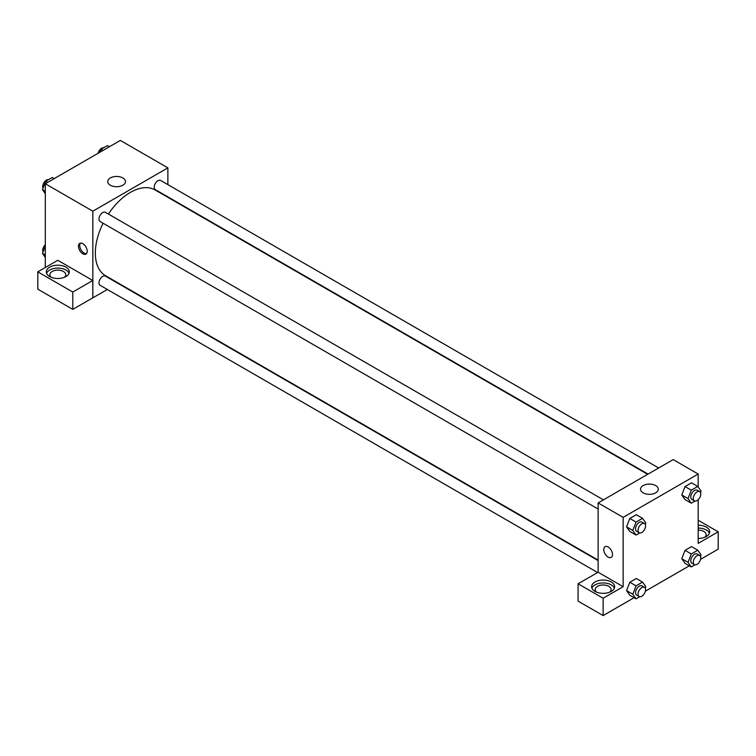<?xml version="1.0" encoding="UTF-8"?>
<svg xmlns="http://www.w3.org/2000/svg" width="756" height="756" viewBox="0 0 756 756"><rect width="100%" height="100%" fill="white"/><g stroke="black" fill="none" stroke-linecap="round" stroke-linejoin="round"><path stroke-width="1.13" d="M45.303 267.52L45.303 183.755L120.346 140.427L167.879 167.87L167.879 184.615M110.319 177.962A8.874 5.122 180 0 1 119.996 176.857A8.874 5.122 180 0 1 125.468 181.591A8.874 5.122 180 0 1 116.594 186.713A8.874 5.122 180 0 1 107.721 181.591A8.874 5.122 180 0 1 110.319 177.962M107.333 289.472L92.837 297.845L92.837 211.189L45.303 183.755M92.837 211.189L167.879 167.87M82.829 253.799A6.19 3.572 60 0 1 78.785 248.346A6.19 3.572 60 0 1 79.73 243.385A6.19 3.572 60 0 1 85.919 246.957A6.19 3.572 60 0 1 85.919 254.101A6.19 3.572 60 0 1 82.829 253.799M92.79 280.495L57.815 260.3L37.8 271.848L72.784 292.043L92.79 280.495L92.837 297.845M80.429 243.13A6.19 3.572 -120 0 0 80.24 248.195A6.19 3.572 -120 0 0 84.086 253.071A6.19 3.572 -120 0 0 86.486 253.629M49.679 267.161A11.501 6.634 180 0 1 62.209 265.715A11.501 6.634 180 0 1 69.306 271.848A11.501 6.634 180 0 1 57.815 278.491A11.501 6.634 180 0 1 46.314 271.848A11.501 6.634 180 0 1 49.679 267.161M69.032 273.294A11.501 6.634 0 0 0 61.019 268.361A11.501 6.634 0 0 0 49.679 270.043A11.501 6.634 0 0 0 46.588 273.294M51.162 277.263A7.957 4.593 180 0 1 49.849 274.74A7.957 4.593 180 0 1 54.763 270.497A7.957 4.593 180 0 1 63.438 271.489A7.957 4.593 180 0 1 65.772 274.74A7.957 4.593 180 0 1 64.458 277.263M72.784 292.043L72.784 309.374L92.79 297.826M37.8 271.848L37.8 289.179L72.784 309.374M603.439 499.858L105.396 212.313A5.311 3.062 120 0 0 100.085 215.384A5.311 3.062 120 0 0 100.085 221.508L598.128 509.053M598.128 560.574L105.396 276.091A5.311 3.062 120 0 0 101.304 277.518A5.311 3.062 120 0 0 98.989 282.857A5.311 3.062 120 0 0 100.085 285.286L597.59 572.519M658.665 467.973L160.622 180.429A5.311 3.062 120 0 0 156.539 181.846A5.311 3.062 120 0 0 154.215 187.195A5.311 3.062 120 0 0 155.32 189.624L648.053 474.097M647.656 474.333L155.122 189.964A49.527 28.596 120 0 0 108.391 214.042M103.081 223.237A49.527 28.596 120 0 0 95.332 253.08A49.527 28.596 120 0 0 105.594 275.751L598.128 560.111M598.128 572.245L578.075 583.774L603.137 598.242L623.142 586.684L598.128 572.245L598.128 502.92L673.171 459.601L698.185 474.04L698.185 487.006M578.075 583.774L578.075 601.105L603.137 615.573L634.076 597.703M645.378 591.183L689.311 565.819M700.614 559.298L718.2 549.139L718.2 531.808L698.185 543.366L698.185 499.707M698.185 530.098A7.957 4.593 180 0 1 703.817 531.449A7.957 4.593 180 0 1 706.151 534.7A7.957 4.593 180 0 1 704.838 537.223M709.412 533.254A11.501 6.634 0 0 0 698.185 528.057M698.185 525.174A11.501 6.634 180 0 1 709.686 531.808A11.501 6.634 180 0 1 698.185 538.442M596.484 592.109A7.957 4.593 180 0 1 595.17 589.576A7.957 4.593 180 0 1 603.137 584.983A7.957 4.593 180 0 1 611.094 589.576A7.957 4.593 180 0 1 609.78 592.109M614.354 588.13A11.501 6.634 0 0 0 606.34 583.207A11.501 6.634 0 0 0 595 584.879A11.501 6.634 0 0 0 591.91 588.13M595 581.997A11.501 6.634 180 0 1 607.531 580.561A11.501 6.634 180 0 1 614.628 586.684A11.501 6.634 180 0 1 603.137 593.328A11.501 6.634 180 0 1 591.636 586.684A11.501 6.634 180 0 1 595 581.997M603.137 598.242L603.137 615.573M698.185 520.251L718.2 531.808M691.286 553.959L685.03 550.349L691.532 546.597L685.03 550.349L681.78 558.722L685.03 563.352L681.78 558.722L688.036 562.341L691.286 553.959L697.788 550.207L701.039 554.828L700.472 556.293M694.962 501.058L691.286 503.184L685.03 499.574L681.78 494.963L685.03 486.571L691.532 482.819L685.03 486.571L691.286 490.181L697.788 486.429L701.039 491.06L700.472 492.515M639.727 532.952L636.051 535.068L629.805 531.459L626.544 526.847L629.805 518.465L636.297 514.713L629.805 518.465L636.051 522.075L642.553 518.323L645.804 522.944L645.237 524.409M636.051 585.853L629.805 582.243L636.297 578.491L629.805 582.243L626.554 590.616L629.805 595.237L626.554 590.616L632.8 594.225L636.051 585.853L642.553 582.101L645.804 586.722L645.237 588.177M623.142 586.684L623.142 517.369L698.185 474.04M655.679 485.579A8.874 5.122 180 0 1 658.278 489.208A8.874 5.122 180 0 1 649.413 494.329A8.874 5.122 180 0 1 640.54 489.208A8.874 5.122 180 0 1 646.011 484.473A8.874 5.122 180 0 1 655.679 485.579M623.142 517.369L598.128 502.92M605.046 546.664A6.19 3.572 -120 0 0 604.091 551.625A6.19 3.572 -120 0 0 608.136 557.077A6.19 3.572 60 0 1 604.091 551.625A6.19 3.572 60 0 1 605.036 546.664A6.19 3.572 60 0 1 611.235 550.236A6.19 3.572 60 0 1 611.226 557.389A6.19 3.572 60 0 1 608.136 557.077A6.19 3.572 -120 0 0 611.235 557.389M636.051 535.068L632.8 530.447L636.051 522.075M644.462 523.549L641.957 522.103A5.311 3.062 120 0 0 637.866 523.521A5.311 3.062 120 0 0 635.55 528.86A5.311 3.062 120 0 0 636.647 531.288L639.151 532.734A5.311 3.062 120 0 0 644.462 529.673A5.311 3.062 120 0 0 644.462 523.549A5.311 3.062 120 0 0 640.37 524.966A5.311 3.062 120 0 0 638.055 530.306A5.311 3.062 120 0 0 639.151 532.734M629.805 531.459L626.554 526.837L632.8 530.447M642.553 518.323L636.297 514.713M691.286 503.184L688.036 498.563L691.286 490.181M699.687 491.655L697.193 490.209A5.311 3.062 120 0 0 693.101 491.636A5.311 3.062 120 0 0 690.786 496.975A5.311 3.062 120 0 0 691.882 499.404L694.386 500.85A5.311 3.062 120 0 0 699.687 497.779A5.311 3.062 120 0 0 699.687 491.655A5.311 3.062 120 0 0 695.605 493.082A5.311 3.062 120 0 0 693.29 498.421A5.311 3.062 120 0 0 694.386 500.85M685.03 499.574L681.78 494.953L688.036 498.563M697.788 486.429L691.532 482.819M639.727 596.73L636.051 598.846L632.8 594.225M644.462 587.317L641.957 585.881A5.311 3.062 120 0 0 637.866 587.299A5.311 3.062 120 0 0 635.55 592.638A5.311 3.062 120 0 0 636.647 595.067L639.151 596.512A5.311 3.062 120 0 0 644.462 593.451A5.311 3.062 120 0 0 644.462 587.317A5.311 3.062 120 0 0 640.37 588.744A5.311 3.062 120 0 0 638.055 594.084A5.311 3.062 120 0 0 639.151 596.512M636.051 598.846L629.805 595.237M642.553 582.101L636.297 578.491M694.962 564.836L691.286 566.962L688.036 562.341M699.687 555.433L697.193 553.987A5.311 3.062 120 0 0 693.101 555.414A5.311 3.062 120 0 0 690.786 560.754A5.311 3.062 120 0 0 691.882 563.182L694.386 564.628A5.311 3.062 120 0 0 699.687 561.557A5.311 3.062 120 0 0 699.687 555.433A5.311 3.062 120 0 0 695.605 556.851A5.311 3.062 120 0 0 693.29 562.199A5.311 3.062 120 0 0 694.386 564.628M691.286 566.962L685.03 563.352M697.788 550.207L691.532 546.597M45.303 193.668L42.459 189.614L45.71 181.242L52.202 177.49L54.186 178.624M45.303 191.259L42.459 189.614M47.685 182.376L45.71 181.242M48.526 179.607A5.311 3.062 120 0 0 44.68 181.629A5.311 3.062 120 0 0 42.705 186.581A5.311 3.062 120 0 0 43.026 188.149M99.801 152.287L100.935 149.348L107.437 145.596L109.412 146.74M102.92 150.491L100.935 149.348M103.761 147.722A5.311 3.062 120 0 0 98.119 153.26M45.303 257.437L42.459 253.392L45.303 246.05M45.303 255.037L42.459 253.392M45.303 244.736A5.311 3.062 120 0 0 42.705 250.359A5.311 3.062 120 0 0 43.026 251.928"/></g></svg>
